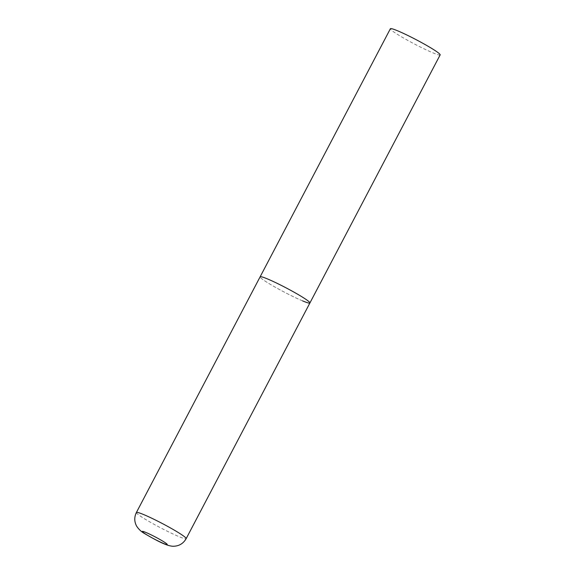 <?xml version="1.0" encoding="UTF-8"?>
<svg xmlns="http://www.w3.org/2000/svg" width="575" height="575" viewBox="0 0 575 575"><rect width="100%" height="100%" fill="white"/><g stroke="black" fill="none" stroke-linecap="round" stroke-linejoin="round"><path stroke-width="0.43" stroke-dasharray="2.88 2.16" d="M302.558 300.876A28.117 2.3 27.7 0 1 274.936 287.033A28.117 2.3 27.7 0 1 260.123 276.834A28.117 2.3 -152.3 0 0 267.317 282.519A28.117 2.3 -152.3 0 0 294.005 297.002A28.117 2.3 -152.3 0 0 309.911 302.967M440.155 54.884A28.117 2.3 27.7 0 1 432.802 52.792A28.117 2.3 27.7 0 1 405.181 38.949A28.117 2.3 27.7 0 1 390.368 28.75M136.39 512.512A28.117 2.3 -152.3 0 0 143.585 518.197A28.117 2.3 -152.3 0 0 170.265 532.68A28.117 2.3 -152.3 0 0 186.171 538.646"/><path stroke-width="0.86" d="M302.709 297.282A28.117 2.3 -152.3 0 0 276.029 282.799A28.117 2.3 -152.3 0 0 260.123 276.834A28.117 2.3 27.7 0 1 267.476 278.925A28.117 2.3 27.7 0 1 295.097 292.768A28.117 2.3 27.7 0 1 309.911 302.967A28.117 2.3 -152.3 0 0 302.709 297.282M136.39 512.512C134.169 517.119 134.241 521.647 136.606 526.103C138.748 529.381 141.543 531.947 144.979 533.808C154.215 539.12 166.728 546.43 173.506 546.25C179.077 546.099 183.296 543.569 186.171 538.646A28.117 2.3 -152.3 0 0 178.976 532.96A28.117 2.3 -152.3 0 0 152.296 518.477A28.117 2.3 -152.3 0 0 136.39 512.512L390.368 28.75A28.117 2.3 27.7 0 1 397.72 30.842A28.117 2.3 27.7 0 1 425.342 44.685A28.117 2.3 27.7 0 1 440.155 54.884L309.911 302.967A28.117 2.3 27.7 0 1 302.558 300.876M163.616 541.672A14.059 1.15 -152.3 0 0 146 532.493A14.059 1.15 -152.3 0 0 145.921 534.29A14.059 1.15 -152.3 0 0 163.537 543.468A14.059 1.15 -152.3 0 0 163.616 541.672M309.911 302.967L186.171 538.646"/></g></svg>
